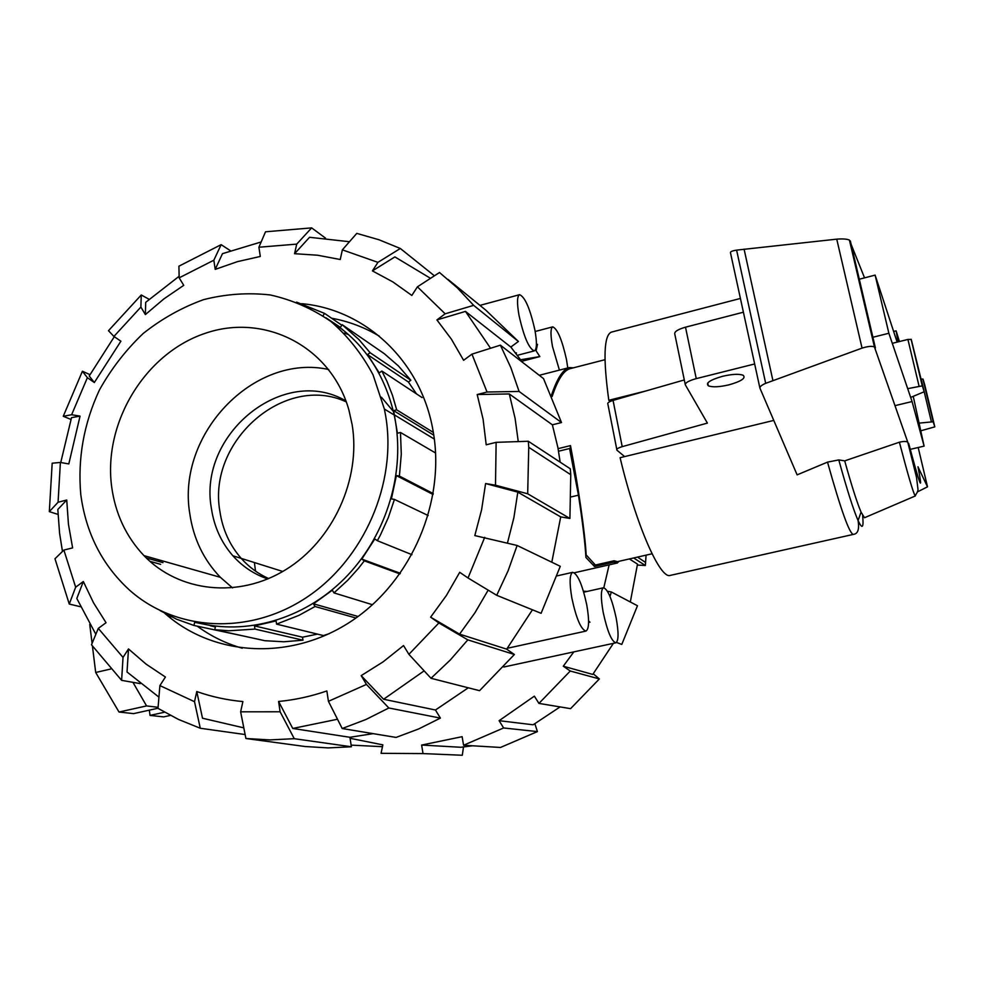 <?xml version="1.0" encoding="UTF-8"?>
<svg xmlns="http://www.w3.org/2000/svg" width="984" height="984" viewBox="0 0 984 984"><rect width="100%" height="100%" fill="white"/><g stroke="black" fill="none" stroke-linecap="round" stroke-linejoin="round"><path stroke-width="1.48" d="M558.088 448.655L570.486 445.604C578.408 486.945 585.111 534.017 586.169 554.951L585.529 551.569M652.048 553.783L617.448 561.655L614.102 560.757L595.381 565.025L586.169 554.951M722.514 376.306C732.293 374.055 739.193 373.723 743.215 375.31C746.032 378.151 741.284 381.325 728.947 384.842C719.242 387.069 712.367 387.388 708.332 385.802C705.466 383.022 710.202 379.861 722.514 376.306M872.894 337.266L888.872 333.256L912.07 401.546L924.099 446.121L913.263 396.429M899.438 341.546L896.116 330.845L898.072 341.891M912.07 401.546L895.465 405.531M859.303 279.222L875.12 275.114L888.872 333.256M897.137 342.124L875.12 275.114M624.631 456.588L616.931 450.18C616.168 449.171 617.915 447.991 622.196 446.65L707.398 423.095L685.319 384.83C685.135 382.776 688.775 380.71 696.254 378.631L754.654 363.969M743.4 312.199L685.504 327.192C678.087 329.32 674.495 331.522 674.729 333.785L685.233 384.449M684.298 379.947L613.057 400.39C608.825 401.792 607.103 403.046 607.891 404.166L616.784 449.381M913.669 462.074L912.881 462.259M622.196 446.65L613.057 400.39M604.988 359.701L569.847 368.742C563.586 370.55 557.682 379.799 552.147 396.503M569.982 450.672L570.486 445.604M827.507 462.123L797.126 474.866L759.894 388.065C759.808 386.614 761.739 385.039 765.687 383.329L862.058 348.115C867.888 346.282 872.021 345.888 874.444 346.958L907.801 442.271C906.633 441.226 903.829 441.201 899.388 442.21L844.702 460.869L838.786 459.922L827.507 462.123C840.803 509.564 849.413 533.66 853.312 534.41L670.387 575.369C660.289 579.81 636.144 525.259 620.092 457.695L773.768 420.414M919.499 423.083L933.176 421.779L934.8 426.859L924.677 384.633L923.054 379.16L921.098 378.988M921.147 378.988L931.381 421.767M934.8 426.859L921.196 430.684M907.691 388.655L922.365 385.851L924.161 391.767L910.667 397.425M924.161 391.767L911.258 339.431L907.912 339.431L892.291 343.33M759.857 387.881L730.448 252.605C730.448 251.584 732.502 250.76 736.61 250.12L836.744 239.149C842.796 238.681 847.027 238.989 849.426 240.084L864.542 277.857M918.023 466.945L927.506 486.834L917.42 491.902M862.058 348.115L836.744 239.149M772.895 380.476L744.089 249.149M610.105 401.509L608.801 400.291L645.922 390.956M899.388 442.21C907.851 474.497 913.091 492.344 915.108 495.764L915.649 495.198M844.702 460.869C851.701 485.936 857.162 503.021 861.061 512.111L864.518 517.732L865.108 517.486M740.411 298.447L611.347 332.137C603.881 335.359 603.032 358.065 608.801 400.291M329.48 320.378C362.936 341.571 384.51 373.108 394.215 415.002L395.531 421.915C404.707 476.687 384.732 538.334 344.166 578.899C303.515 619.379 245.619 635.799 196.357 622.331M80.774 494.497C85.879 532.873 101.942 564.582 128.953 589.601C174.992 631.211 248.608 635.849 306.221 597.682C363.883 559.712 397.118 483.292 385.691 416.048L384.375 409.036L373.084 374.929C362.05 354.043 347.93 336.184 330.759 321.362C312.211 308.619 292.051 299.825 270.268 294.954C248.042 292.457 225.828 294.007 203.639 299.628C181.929 307.451 161.77 318.742 143.16 333.514C125.817 349.997 111.229 368.828 99.409 390.021C83.8 423.637 77.588 458.458 80.774 494.497M219.899 511.422C222.593 529.515 229.702 545.185 241.24 558.408C248.989 567.091 258.128 573.82 268.669 578.567C258.128 573.82 248.989 567.091 241.24 558.408C229.702 545.185 222.593 529.515 219.899 511.422C207.144 441.262 284.683 373.084 346.307 401.902C284.683 373.084 207.144 441.262 219.899 511.422M345.974 400.992C283.884 364.178 197.772 434.079 211.388 508.334C214.082 526.612 221.24 542.418 232.876 555.775C242.507 566.563 254.143 574.287 267.759 578.961M232.568 587.915L220.367 577.313C203.627 559.884 193.442 538.691 189.801 513.734C176.284 434.374 253.737 352.998 328.742 369.517M352.149 424.682C361.153 479.122 333.084 540.647 285.741 569.687C238.448 598.912 179.014 592.134 143.959 555.628C126.087 536.711 115.312 513.685 111.635 486.563C103.172 422.443 145.091 353.539 204.857 333.441C264.425 312.605 331.165 346.331 348.951 410.193L352.149 424.682M428.188 515.53L394.436 499.417L391.411 498.888L396.38 475.579L433.071 494.485M396.38 475.579L399.406 476.084L433.231 493.562M399.406 476.084L401.287 454.165L400.476 432.468L397.425 433.243L393.637 410.623L396.675 409.836L392.493 395.383L387.069 381.546L381.853 371.017L379.271 372.924L367.524 354.609L370.095 352.702L359.012 339.652L342.186 324.683L340.439 327.389L325.987 317.832M323.01 315.79L324.56 313.392L296.602 302.137M160.232 610.67L176.554 619.194L193.959 625.467L194.672 622.294L215.459 626.525L214.746 629.711L228.977 630.781L254.954 629.083L254.499 625.898L276.098 620.916L276.565 624.127L298.964 615.357L315.052 606.513L313.441 603.819L332.346 590.203L333.97 592.897L347.844 580.142L358.434 568.358L364.314 560.843L361.792 559.096L374.818 538.949L377.352 540.696L380.39 535.062L388.323 517.572L394.436 499.417M435.604 453.009L400.476 432.468M377.352 540.696L411.952 554.681M399.885 573.906L364.314 560.843M361.792 559.096L400.328 573.291M333.97 592.897L372.481 604.717M355.95 618.001L315.052 606.513M313.441 603.819L358.053 616.476M276.565 624.127L323.441 635.566L329.357 633.635M254.499 625.898L302.531 637.189L302.986 640.19L254.954 629.083M317.488 634.114L302.531 637.189M214.746 629.711L264.856 640.707L283.81 641.777L302.986 640.19M245.188 636.39L193.959 625.467M210.502 625.812L215.373 626.906M160.65 564.336L149.912 561.335M146.247 557.928L162.963 562.639M158.547 559.761L159.383 561.63M324.56 313.392L341.817 325.249M348.508 334.548L344.068 333.084M332.125 322.432L342.555 329.542M370.095 352.702L410.845 380.242L398.422 365.95L384.289 353.674L342.186 324.683M367.524 354.609L408.421 382.026L416.466 393.871M410.845 380.242L408.421 382.026M422.062 397.561L381.853 371.017M396.675 409.836L433.341 432.419M433.735 434.83L434.374 439.294M393.637 410.623L433.366 434.928M381.411 397.216L393.428 411.497M528.31 441.262L528.752 447.302L570.757 474.706L570.289 468.802L528.31 441.262L496.133 442.333L486.207 444.805L483.095 419.233L477.191 394.535L509.294 393.944L515.112 418.434L518.26 441.595M80.491 606.734L69.261 604.053L75.657 587.202L63.886 550.068L72.619 547.891L68.437 524.189L66.74 500.02L57.822 509.466L59.581 533.242L62.472 551.446M509.294 393.944L552.381 424.817L557.891 447.56L560.167 462.16M242.224 648.21C225.853 643.511 210.859 636.168 197.243 626.181M145.964 557.645L145.361 556.022M301.707 303.675C365.261 309.345 420.881 360.833 432.948 430.168L433.243 431.853C445.444 501.286 412.013 580.117 352.862 620.154C293.749 660.362 217.292 657.324 167.944 616.009L164.869 613.376M331.571 318.213C348.533 321.301 364.449 327.291 379.32 336.171M243.798 727.865L202.507 718.222L196.775 691.543C211.585 696.77 226.96 700.116 242.888 701.567L240.637 711.826L245.914 738.504L305.261 746.536L328.189 747.901L351.386 746.77L294.265 738.689L280.108 711.789L278.595 701.469C294.856 699.931 310.944 696.426 326.848 690.952L328.435 701.321L342.198 728.529L396.097 737.422L418.618 728.959L440.389 718.099L388.84 707.988L366.442 684.421L361.189 675.627L383.071 661.875L403.538 645.566L408.901 654.335L431.004 678.284L479.565 690.682L514.374 654.495L467.806 639.858L438.889 622.946L430.623 617.177L459.577 634.126L506.674 649.157L514.374 654.495M158.928 697.127L127.022 671.986L128.498 648.936L146.087 664.126L165.423 677.029L159.9 685.59L157.993 708.357L178.535 719.452L200.269 728.258L194.512 701.69L196.775 691.543M337.5 719.242L292.752 728.455L278.595 701.469M373.157 733.646L349.91 737.287L292.752 728.455M95.842 634.299L76.814 598.481L83.332 581.519L93.541 602.835L106.038 622.7L98.289 628.395L91.5 644.778L121.622 680.338L123.025 657.41L128.498 648.936M424.141 670.854L383.6 699.243L361.189 675.627M468.286 687.804L435.457 710.005L383.6 699.243M532.43 609.797L506.674 649.157M488.162 590.142L474.891 612.847L459.577 634.126M60.75 462.505L71.512 417.659L80.048 416.121L68.806 463.931L60.393 462.443L52.177 463.206L49.323 511.643L58.068 502.246L66.74 500.02M517.117 545.468L508.088 570.843L496.711 595.295L541.102 613.315L560.277 566.304L517.117 545.468L474.805 535.579L481.606 509.761L485.592 483.55L517.818 492.135L560.72 516.895L551.803 562.208M517.818 492.135L513.869 517.756L507.449 543.033M113.91 336.442L140.884 307.07L141.266 294.979L108.486 330.698L113.91 336.442L120.897 341.202L94.329 382.53L89.212 375.999L114.304 336.712M179.162 277.845L213.848 260.207L221.142 244.659L178.916 266.184L179.162 277.845L183.737 285.335L163.873 298.915L145.374 314.585L145.681 302.346L179.125 276.27M477.191 394.535L487.043 392.013L519.085 391.447L561.495 422.542L543.525 378.606L500.389 345.163L471.951 354.142L463.599 360.279L451.373 339.136L436.908 319.923L465.469 311.399L510.807 347.032L522.516 362.309M465.469 311.399L490.549 348.262M349.48 241.72L309.554 237.292L294.573 253.7L296.713 244.118L311.657 227.882L265.52 231.793L258.903 247.23L260.305 256.455L237.476 261.633L215.201 269.382L222.47 253.663L261.154 241.966M417.413 286.824L445.162 313.81L473.648 305.36L457.376 287.918L439.504 272.507L417.413 286.824L411.841 295.446L392.825 281.891L372.419 270.895L394.892 256.91L430.512 278.324M484.718 537.326L468.027 577.977L459.712 572.307L446.342 595.554L430.623 617.177M294.573 253.7L317.611 255.225L340.243 259.518L342.358 249.85L377.93 262.359L400.328 248.485L434.411 275.803M349.91 737.287L351.386 746.77M294.265 738.689L269.936 739.906L245.914 738.504M280.108 711.789L240.637 711.826M245.127 734.544L200.269 728.258M194.512 701.69L159.9 685.59M140.208 683.622L121.622 680.338M123.025 657.41L98.289 628.395M75.657 587.202L83.332 581.519M63.886 550.068L54.981 558.752L69.261 604.053M58.007 514.398L49.323 511.643M58.068 502.246L60.393 462.443M70.934 419.418L63.259 416.281L71.635 414.731L80.048 416.121M71.635 414.731L87.379 377.684L82.41 371.251L89.938 374.633M63.259 416.281L82.41 371.251M94.329 382.53L87.379 377.684M141.266 294.979L149.076 299.271M145.374 314.585L140.884 307.07M221.142 244.659L230.367 250.674M215.201 269.382L213.848 260.207M311.657 227.882L325.507 238.128M258.903 247.23L296.713 244.118M473.648 305.36L518.408 341.473L485.739 310.095L448.003 279.407M518.408 341.473L510.807 347.032M436.908 319.923L445.162 313.81M496.133 442.333L495.493 485.198L527.682 493.784L569.908 518.457L560.72 516.895M528.752 447.302L527.682 493.784M570.757 474.706L569.908 518.457M485.592 483.55L495.493 485.198M468.027 577.977L496.711 595.295M435.457 710.005L440.389 718.099M388.84 707.988L365.888 719.513L342.198 728.529M366.442 684.421L328.435 701.321M467.806 639.858L450.254 660.03L431.004 678.284M438.889 622.946L408.901 654.335M561.495 422.542L552.381 424.817M500.389 345.163L510.856 367.659L519.085 391.447M471.951 354.142L487.043 392.013M400.328 248.485L378.926 239.739L356.774 233.38L342.358 249.85M372.419 270.895L377.93 262.359M255.508 571.126L254.401 562.541M560.068 706.918L533.131 724.79L499.109 720.682L534.361 696.143L538.949 703.412L570.572 708.652L599.354 678.935L570.265 671.014L563.279 666.205L573.807 651.9M613.389 643.351L592.774 674.434L563.279 666.205M472.554 745.786L460.942 747.274L421.632 745.06L462.123 736.684L463.575 745.245L500.487 747.459L537.412 731.604L503.623 727.963L499.109 720.682M629.379 558.937L637.509 564.127L630.314 601.974M603.819 587.731L609.133 564.865M350.07 738.283L382.85 744.876L381.066 753.326L423.022 753.584L421.632 745.06M534.89 723.806L537.412 731.604M463.575 745.245L503.623 727.963M593.278 673.806L599.354 678.935M538.949 703.412L570.265 671.014M616.513 642.454L621.79 644.434L637.46 605.75L611.347 591.974L607.448 591.261M609.969 596.427L611.347 591.974M633.684 557.965L645.344 565.505L637.423 565.074M645.344 565.505L646.094 555.136M463.489 747.016L462.296 755.257L423.022 753.584M382.469 746.684L351.128 745.122M616.193 618.112C612.109 599.404 607.891 589.293 603.524 587.755C600.757 589.502 600.634 597.669 603.167 612.269C607.3 631.187 611.531 641.371 615.861 642.81C618.653 640.928 618.764 632.687 616.193 618.112M586.772 604.926C582.405 584.803 577.719 573.93 572.713 572.319C569.576 574.201 569.293 582.848 571.889 598.247C576.317 618.629 581.015 629.576 585.972 631.076C589.145 629.047 589.416 620.326 586.772 604.926M536.415 344.462L537.522 344.289L536.096 350.845L539.835 356.577L521.778 361.276M567.768 367.954L566.513 359.664C562.073 339.861 557.485 328.914 552.75 326.848C550.499 328.176 550.413 334.744 552.504 346.565L559.404 370.107M511.618 346.429L511.348 347.684M515.456 352.764L516.502 352.973L515.887 353.305M518.986 315.237C523.857 336.909 528.974 348.791 534.337 350.882C536.895 349.369 537.079 342.457 534.915 330.132C530.118 308.73 525.001 296.922 519.589 294.683C517.055 296.098 516.858 302.949 518.986 315.237M158.08 707.299L146.567 705.922L132.938 682.33M164.537 712.207L150.023 715.405L163.664 716.893L170.404 715.405M150.023 715.405L149.334 710.14M146.567 705.922L119.015 712.035L133.615 713.621L158.006 708.234M119.015 712.035L95.694 672.478L110.639 669.046M95.694 672.478L92.434 646.144M92.09 643.351L89.741 624.422M520.696 359.75L539.835 356.577M551.52 395.076C557.067 378.532 562.971 369.369 569.232 367.586L573.438 367.819M571.274 496.883L578.457 495.173L569.576 448.519L558.555 451.226M619.047 561.298L617.153 563.02L613.462 560.892L613.708 562.147L594.52 566.513L585.911 557.448C585.148 543.402 582.663 522.639 578.457 495.173M594.078 564.189L594.52 566.513M617.153 563.02L613.708 562.147M588.592 622.417L589.957 622.183L588.592 622.478M588.592 620.867L589.957 622.183M583.426 591.199L587.128 591.433M696.254 378.631L685.504 327.192M923.054 379.16L933.287 421.89M919.007 385.913L907.912 339.431M922.365 385.851L911.258 339.431M927.506 486.834L918.195 447.499M875.403 347.979L850.336 240.932M765.687 383.329L736.61 250.12M908.65 443.366C920.298 486.896 923.41 494.694 917.986 466.76M838.786 459.922C847.064 489.884 853.497 510.093 858.085 520.548C862.316 529.687 863.829 527.965 862.636 515.382M896.116 330.845L893.644 331.46M924.099 446.121L909.634 449.503M708.332 385.802L707.742 383.022M922.943 379.037L933.176 421.779M922.217 385.703L911.11 339.271M874.444 346.958L849.426 240.084M907.801 442.271L916.522 477.375L917.937 488.925C918.293 490.266 917.346 492.541 915.108 495.764M861.061 512.111L858.085 520.548C859.487 529.281 857.888 533.906 853.312 534.41M915.292 495.973L864.518 517.732M282.765 571.47L232.876 555.775M220.367 577.313L143.959 555.628M394.633 415.027L434.325 439.085M394.215 415.002L384.375 409.036M171.351 616.771L167.944 616.009M645.615 562.491L637.497 557.092M583.721 592.196L603.524 587.755M557.215 575.849L572.713 572.319M517.412 355.298L534.337 350.882M479.958 305.384L519.589 294.683M535.161 331.497L552.75 326.848M539.257 375.298L569.232 367.586M574.385 572.762L617.448 562.971M507.387 648.259L585.972 631.076M503.82 667.004L615.861 642.81"/></g></svg>
